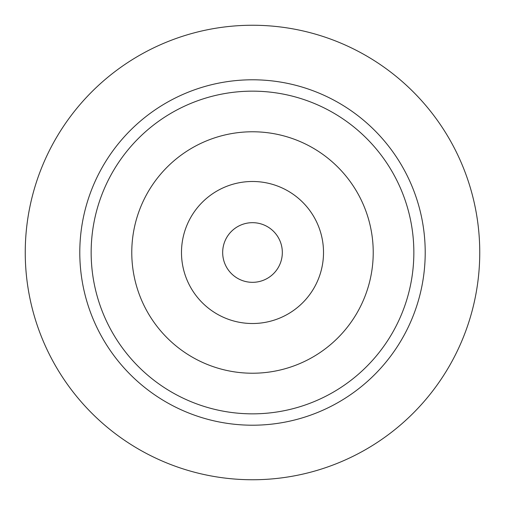 <?xml version="1.0" encoding="UTF-8"?>
<svg xmlns="http://www.w3.org/2000/svg" width="505" height="505" viewBox="0 0 505 505"><rect width="100%" height="100%" fill="white"/><g stroke="black" fill="none" stroke-linecap="round" stroke-linejoin="round"><path stroke-width="0.76" d="M252.5 131.773A120.727 120.727 0 0 0 131.773 252.5A120.727 120.727 0 0 0 252.5 373.227A120.727 120.727 0 0 0 373.227 252.5A120.727 120.727 0 0 0 252.5 131.773M252.5 91.153A161.347 161.347 0 0 1 413.848 252.5A161.347 161.347 0 0 1 252.5 413.848A161.347 161.347 0 0 1 91.153 252.5A161.347 161.347 0 0 1 252.5 91.153M252.5 79.79A172.71 172.71 0 0 0 79.79 252.5A172.71 172.71 0 0 0 252.5 425.21A172.71 172.71 0 0 0 425.21 252.5A172.71 172.71 0 0 0 252.5 79.79M252.5 25.25A227.25 227.25 0 0 1 479.75 252.5A227.25 227.25 0 0 1 252.5 479.75A227.25 227.25 0 0 1 25.25 252.5A227.25 227.25 0 0 1 252.5 25.25M252.5 222.673A29.827 29.827 0 0 0 222.673 252.5A29.827 29.827 0 0 0 252.5 282.327A29.827 29.827 0 0 0 282.327 252.5A29.827 29.827 0 0 0 252.5 222.673M252.5 181.484A71.016 71.016 0 0 0 181.484 252.5A71.016 71.016 0 0 0 252.5 323.516A71.016 71.016 0 0 0 323.516 252.5A71.016 71.016 0 0 0 252.5 181.484"/></g></svg>
